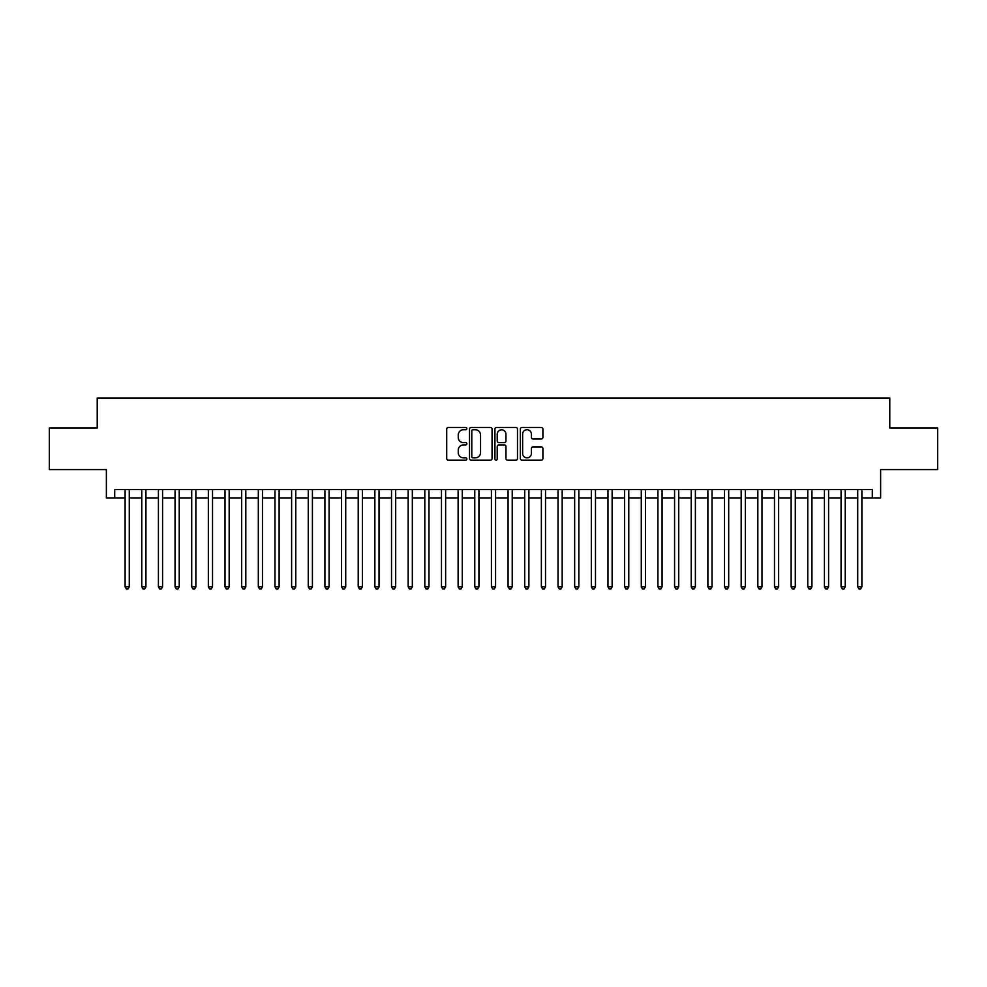 <?xml version="1.0" encoding="UTF-8"?>
<svg xmlns="http://www.w3.org/2000/svg" width="987" height="987" viewBox="0 0 987 987"><rect width="100%" height="100%" fill="white"/><g stroke="black" fill="none" stroke-linecap="round" stroke-linejoin="round"><path stroke-width="1.48" d="M466.863 428.605A1.147 1.147 0 0 0 465.716 427.457L448.357 427.457A1.629 1.629 0 0 0 446.716 429.086L446.716 458.511A1.629 1.629 0 0 0 448.357 460.139L465.716 460.139A1.147 1.147 0 0 0 466.863 458.992A1.147 1.147 0 0 0 465.716 457.857L463.471 457.857A5.231 5.231 0 0 1 458.239 452.626L458.239 450.171A5.231 5.231 0 0 1 463.471 444.94L465.716 444.94A1.147 1.147 0 0 0 466.863 443.805A1.147 1.147 0 0 0 465.716 442.657L463.471 442.657A5.231 5.231 0 0 1 458.239 437.426L458.239 434.971A5.231 5.231 0 0 1 463.471 429.74L465.716 429.74A1.147 1.147 0 0 0 466.863 428.605M541.258 438.981A1.629 1.629 0 0 0 542.899 437.34L542.899 429.086A1.629 1.629 0 0 0 541.258 427.457L521.975 427.457A1.629 1.629 0 0 0 520.346 429.086L520.346 458.511A1.629 1.629 0 0 0 521.975 460.139L541.258 460.139A1.629 1.629 0 0 0 542.899 458.511L542.899 448.542A1.629 1.629 0 0 0 541.258 446.901L533.005 446.901A1.629 1.629 0 0 0 531.376 448.542L531.376 453.477A4.367 4.367 0 0 1 527.009 457.857A4.367 4.367 0 0 1 522.629 453.477L522.629 434.12A4.367 4.367 0 0 1 527.009 429.74A4.367 4.367 0 0 1 531.376 434.12L531.376 437.34A1.629 1.629 0 0 0 533.005 438.981L541.258 438.981M114.702 497.917L114.702 489.589L872.298 489.589L872.298 497.917L880.626 497.917L880.626 469.602L937.65 469.602L937.65 427.976L889.78 427.976L889.78 398.008L97.219 398.008L97.219 427.976L49.35 427.976L49.35 469.602L106.374 469.602L106.374 497.917L125.115 497.917M492.069 429.086A1.629 1.629 0 0 0 490.44 427.457L471.144 427.457A1.629 1.629 0 0 0 469.516 429.086L469.516 458.511A1.629 1.629 0 0 0 471.144 460.139L490.44 460.139A1.629 1.629 0 0 0 492.069 458.511L492.069 429.086M496.56 427.457L515.856 427.457A1.629 1.629 0 0 1 517.484 429.086L517.484 458.511A1.629 1.629 0 0 1 515.856 460.139L507.602 460.139A1.629 1.629 0 0 1 505.961 458.511L505.961 446.58A1.629 1.629 0 0 0 504.332 444.94L498.854 444.94A1.629 1.629 0 0 0 497.214 446.58L497.214 458.992A1.147 1.147 0 0 1 496.079 460.139A1.147 1.147 0 0 1 494.931 458.992L494.931 429.086A1.629 1.629 0 0 1 496.56 427.457M129.272 497.917L141.758 497.917M145.928 497.917L158.413 497.917M162.571 497.917L175.057 497.917M179.227 497.917L191.712 497.917M195.87 497.917L208.356 497.917M212.526 497.917L225.011 497.917M229.169 497.917L241.667 497.917M245.825 497.917L258.31 497.917M262.48 497.917L274.966 497.917M279.124 497.917L291.609 497.917M295.779 497.917L308.265 497.917M312.423 497.917L324.92 497.917M329.078 497.917L341.564 497.917M345.721 497.917L358.219 497.917M362.377 497.917L374.863 497.917M379.033 497.917L391.518 497.917M395.676 497.917L408.162 497.917M412.332 497.917L424.817 497.917M428.975 497.917L441.473 497.917M445.63 497.917L458.116 497.917M462.286 497.917L474.772 497.917M478.929 497.917L491.415 497.917M495.585 497.917L508.071 497.917M512.228 497.917L524.714 497.917M528.884 497.917L541.37 497.917M545.527 497.917L558.025 497.917M562.183 497.917L574.668 497.917M578.838 497.917L591.324 497.917M595.482 497.917L607.967 497.917M612.137 497.917L624.623 497.917M628.781 497.917L641.279 497.917M645.436 497.917L657.922 497.917M662.08 497.917L674.577 497.917M678.735 497.917L691.221 497.917M695.391 497.917L707.876 497.917M712.034 497.917L724.52 497.917M728.69 497.917L741.175 497.917M745.333 497.917L757.831 497.917M761.989 497.917L774.474 497.917M778.644 497.917L791.13 497.917M795.288 497.917L807.773 497.917M811.943 497.917L824.429 497.917M828.587 497.917L841.072 497.917M845.242 497.917L857.728 497.917M861.885 497.917L872.298 497.917M472.946 429.74A1.147 1.147 0 0 0 471.798 430.887L471.798 456.71A1.147 1.147 0 0 0 472.946 457.857L475.315 457.857A5.231 5.231 0 0 0 480.546 452.626L480.546 434.971A5.231 5.231 0 0 0 475.315 429.74L472.946 429.74M505.961 434.194A4.367 4.367 0 0 0 501.593 429.826A4.367 4.367 0 0 0 497.214 434.194L497.214 441.016A1.629 1.629 0 0 0 498.854 442.657L504.332 442.657A1.629 1.629 0 0 0 505.961 441.016L505.961 434.194M129.272 489.589L129.272 586.821L125.115 586.821L125.115 489.589M129.272 586.821L128.026 588.992L126.361 588.992L125.115 586.821M145.928 489.589L145.928 586.821L141.758 586.821L141.758 489.589M145.928 586.821L144.67 588.992L143.004 588.992L141.758 586.821M162.571 489.589L162.571 586.821L158.413 586.821L158.413 489.589M162.571 586.821L161.325 588.992L159.66 588.992L158.413 586.821M179.227 489.589L179.227 586.821L175.057 586.821L175.057 489.589M179.227 586.821L177.968 588.992L176.315 588.992L175.057 586.821M195.87 489.589L195.87 586.821L191.712 586.821L191.712 489.589M195.87 586.821L194.624 588.992L192.958 588.992L191.712 586.821M212.526 489.589L212.526 586.821L208.356 586.821L208.356 489.589M212.526 586.821L211.28 588.992L209.614 588.992L208.356 586.821M229.169 489.589L229.169 586.821L225.011 586.821L225.011 489.589M229.169 586.821L227.923 588.992L226.257 588.992L225.011 586.821M245.825 489.589L245.825 586.821L241.667 586.821L241.667 489.589M245.825 586.821L244.579 588.992L242.913 588.992L241.667 586.821M262.48 489.589L262.48 586.821L258.31 586.821L258.31 489.589M262.48 586.821L261.222 588.992L259.556 588.992L258.31 586.821M279.124 489.589L279.124 586.821L274.966 586.821L274.966 489.589M279.124 586.821L277.878 588.992L276.212 588.992L274.966 586.821M295.779 489.589L295.779 586.821L291.609 586.821L291.609 489.589M295.779 586.821L294.533 588.992L292.868 588.992L291.609 586.821M312.423 489.589L312.423 586.821L308.265 586.821L308.265 489.589M312.423 586.821L311.176 588.992L309.511 588.992L308.265 586.821M329.078 489.589L329.078 586.821L324.92 586.821L324.92 489.589M329.078 586.821L327.832 588.992L326.166 588.992L324.92 586.821M345.721 489.589L345.721 586.821L341.564 586.821L341.564 489.589M345.721 586.821L344.475 588.992L342.81 588.992L341.564 586.821M362.377 489.589L362.377 586.821L358.219 586.821L358.219 489.589M362.377 586.821L361.131 588.992L359.465 588.992L358.219 586.821M379.033 489.589L379.033 586.821L374.863 586.821L374.863 489.589M379.033 586.821L377.774 588.992L376.109 588.992L374.863 586.821M395.676 489.589L395.676 586.821L391.518 586.821L391.518 489.589M395.676 586.821L394.43 588.992L392.764 588.992L391.518 586.821M412.332 489.589L412.332 586.821L408.162 586.821L408.162 489.589M412.332 586.821L411.085 588.992L409.42 588.992L408.162 586.821M428.975 489.589L428.975 586.821L424.817 586.821L424.817 489.589M428.975 586.821L427.729 588.992L426.063 588.992L424.817 586.821M445.63 489.589L445.63 586.821L441.473 586.821L441.473 489.589M445.63 586.821L444.384 588.992L442.719 588.992L441.473 586.821M462.286 489.589L462.286 586.821L458.116 586.821L458.116 489.589M462.286 586.821L461.028 588.992L459.362 588.992L458.116 586.821M478.929 489.589L478.929 586.821L474.772 586.821L474.772 489.589M478.929 586.821L477.683 588.992L476.018 588.992L474.772 586.821M495.585 489.589L495.585 586.821L491.415 586.821L491.415 489.589M495.585 586.821L494.327 588.992L492.673 588.992L491.415 586.821M512.228 489.589L512.228 586.821L508.071 586.821L508.071 489.589M512.228 586.821L510.982 588.992L509.317 588.992L508.071 586.821M528.884 489.589L528.884 586.821L524.714 586.821L524.714 489.589M528.884 586.821L527.638 588.992L525.972 588.992L524.714 586.821M545.527 489.589L545.527 586.821L541.37 586.821L541.37 489.589M545.527 586.821L544.281 588.992L542.616 588.992L541.37 586.821M562.183 489.589L562.183 586.821L558.025 586.821L558.025 489.589M562.183 586.821L560.937 588.992L559.271 588.992L558.025 586.821M578.838 489.589L578.838 586.821L574.668 586.821L574.668 489.589M578.838 586.821L577.58 588.992L575.914 588.992L574.668 586.821M595.482 489.589L595.482 586.821L591.324 586.821L591.324 489.589M595.482 586.821L594.236 588.992L592.57 588.992L591.324 586.821M612.137 489.589L612.137 586.821L607.967 586.821L607.967 489.589M612.137 586.821L610.891 588.992L609.226 588.992L607.967 586.821M628.781 489.589L628.781 586.821L624.623 586.821L624.623 489.589M628.781 586.821L627.535 588.992L625.869 588.992L624.623 586.821M645.436 489.589L645.436 586.821L641.279 586.821L641.279 489.589M645.436 586.821L644.19 588.992L642.525 588.992L641.279 586.821M662.08 489.589L662.08 586.821L657.922 586.821L657.922 489.589M662.08 586.821L660.834 588.992L659.168 588.992L657.922 586.821M678.735 489.589L678.735 586.821L674.577 586.821L674.577 489.589M678.735 586.821L677.489 588.992L675.824 588.992L674.577 586.821M695.391 489.589L695.391 586.821L691.221 586.821L691.221 489.589M695.391 586.821L694.132 588.992L692.467 588.992L691.221 586.821M712.034 489.589L712.034 586.821L707.876 586.821L707.876 489.589M712.034 586.821L710.788 588.992L709.122 588.992L707.876 586.821M728.69 489.589L728.69 586.821L724.52 586.821L724.52 489.589M728.69 586.821L727.444 588.992L725.778 588.992L724.52 586.821M745.333 489.589L745.333 586.821L741.175 586.821L741.175 489.589M745.333 586.821L744.087 588.992L742.421 588.992L741.175 586.821M761.989 489.589L761.989 586.821L757.831 586.821L757.831 489.589M761.989 586.821L760.743 588.992L759.077 588.992L757.831 586.821M778.644 489.589L778.644 586.821L774.474 586.821L774.474 489.589M778.644 586.821L777.386 588.992L775.72 588.992L774.474 586.821M795.288 489.589L795.288 586.821L791.13 586.821L791.13 489.589M795.288 586.821L794.041 588.992L792.376 588.992L791.13 586.821M811.943 489.589L811.943 586.821L807.773 586.821L807.773 489.589M811.943 586.821L810.685 588.992L809.032 588.992L807.773 586.821M828.587 489.589L828.587 586.821L824.429 586.821L824.429 489.589M828.587 586.821L827.34 588.992L825.675 588.992L824.429 586.821M845.242 489.589L845.242 586.821L841.072 586.821L841.072 489.589M845.242 586.821L843.996 588.992L842.33 588.992L841.072 586.821M861.885 489.589L861.885 586.821L857.728 586.821L857.728 489.589M861.885 586.821L860.639 588.992L858.974 588.992L857.728 586.821"/></g></svg>
